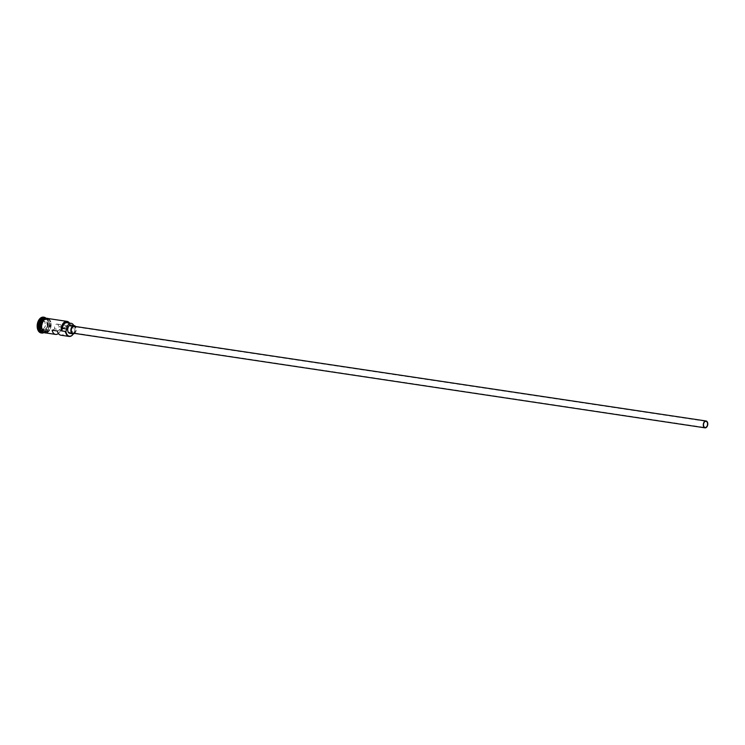 <?xml version="1.0" encoding="UTF-8"?>
<svg xmlns="http://www.w3.org/2000/svg" width="745" height="745" viewBox="0 0 745 745"><rect width="100%" height="100%" fill="white"/><g stroke="black" fill="none" stroke-linecap="round" stroke-linejoin="round"><path stroke-width="0.56" stroke-dasharray="3.73 2.79" d="M73.364 333.862A7.012 4.47 98.5 0 0 73.466 333.704A7.012 4.47 98.5 0 0 74.863 327.111A7.012 4.47 98.5 0 0 74.845 326.925L74.826 326.99A7.292 4.647 -81.5 0 1 73.382 333.844A7.292 4.647 -81.5 0 1 73.364 333.862L73.466 333.704M63.94 327.847L58.65 327.055A3.129 1.993 98.5 0 0 58.622 326.236A3.129 1.993 98.5 0 0 57.095 324.103A3.129 1.993 98.5 0 0 54.636 328.145A3.129 1.993 98.5 0 0 54.804 328.899L60.103 329.7A3.129 1.993 98.5 0 0 61.462 331.078A3.129 1.993 98.5 0 0 63.94 327.847L66.64 326.552A7.292 4.647 -81.5 0 1 60.848 335.194M73.057 333.164A3.474 2.216 98.5 0 0 75.785 328.666A3.474 2.216 98.5 0 0 74.081 326.291M74.509 333.378A4.172 2.654 98.5 0 0 76.223 328.452A4.172 2.654 98.5 0 0 75.534 326.515M69.779 333.378A4.172 2.654 98.5 0 0 73.047 327.977A4.172 2.654 98.5 0 0 71.008 325.137M45.557 318.162A7.292 4.647 -81.5 0 1 49.105 323.134A7.292 4.647 -81.5 0 1 43.396 332.587M45.51 318.171A7.292 4.647 -81.5 0 1 45.855 318.199A7.292 4.647 -81.5 0 1 49.421 323.181A7.292 4.647 -81.5 0 1 43.694 332.633A7.292 4.647 -81.5 0 1 43.359 332.559M44.477 317.994A7.292 4.647 -81.5 0 1 47.81 321.728A7.292 4.647 -81.5 0 1 48.053 322.976A7.292 4.647 -81.5 0 1 46.6 329.83A7.292 4.647 -81.5 0 1 42.316 332.419M45.836 318.068A7.99 5.094 -81.5 0 1 47.699 321.319A7.99 5.094 -81.5 0 1 47.959 322.687A7.99 5.094 -81.5 0 1 46.367 330.193A7.99 5.094 -81.5 0 1 43.638 332.745M58.399 333.49A7.292 4.647 98.5 0 0 61.341 325.761L66.64 326.552M47.447 318.441A7.292 4.647 -81.5 0 1 51.014 323.423A7.292 4.647 -81.5 0 1 45.287 332.866M74.826 326.99L70.607 326.291A7.012 4.47 98.5 0 0 70.403 325.267A7.012 4.47 98.5 0 0 69.36 323.06M50.483 323.339A7.292 4.647 -81.5 0 1 44.756 332.792A7.292 4.647 -81.5 0 1 41.189 327.809A7.292 4.647 -81.5 0 1 46.916 318.366A7.292 4.647 -81.5 0 1 50.483 323.339M43.787 317.202A7.99 5.094 -81.5 0 1 47.429 322.604A7.99 5.094 -81.5 0 1 41.422 332.978M52.113 330.203L54.804 328.899M57.402 330.994L60.103 329.7M74.845 326.925A4.172 2.654 98.5 0 1 73.727 325.574L69.49 324.941A4.172 2.654 98.5 0 0 70.607 326.291M69.49 324.941A5.969 3.809 98.5 0 0 67.041 322.715M41.767 320.276L39.261 324.001L39.839 328.778L42.921 329.83L45.417 326.096L44.84 321.328L41.767 320.276L44.896 321.589L45.436 326.068L43.098 329.56L40.211 328.573L39.671 324.103L42.009 320.611L44.84 321.328M69.471 323.079A7.292 4.647 -81.5 0 1 70.356 325.109A7.292 4.647 -81.5 0 1 70.598 326.357M58.65 327.055L61.341 325.761M46.795 321.877L47.345 326.347L45.417 326.096M47.345 326.347L44.998 329.839L42.921 329.83M44.998 329.839L42.12 328.862L41.58 324.382L39.261 324.001M41.58 324.382L43.918 320.899M42.12 328.862L39.839 328.778M41.813 331.618A7.152 4.563 98.5 0 0 43.508 332.456A7.152 4.563 98.5 0 0 49.123 323.19A7.152 4.563 98.5 0 0 45.622 318.311A7.152 4.563 98.5 0 0 43.759 318.618M41.562 320.834A7.152 4.563 -81.5 0 1 45.734 318.329A7.152 4.563 -81.5 0 1 49.226 323.209A7.152 4.563 -81.5 0 1 43.61 332.475A7.152 4.563 -81.5 0 1 40.351 328.862M45.92 332.959A7.366 4.694 98.5 0 0 51.06 323.404A7.366 4.694 98.5 0 0 48.08 318.534M47.186 318.348A7.366 4.694 -81.5 0 1 50.53 323.321A7.366 4.694 -81.5 0 1 46.674 332.531A7.366 4.694 -81.5 0 1 41.143 327.828M57.095 324.103L705.999 421.325M49.077 323.172C48.611 320.303 47.466 318.683 45.622 318.311L45.734 318.329C42.046 318.72 40.183 321.812 40.155 327.614C41.441 331.506 42.586 333.127 43.61 332.475L43.508 332.456C47.186 332.065 49.049 328.964 49.077 323.172M44.756 332.792L43.694 332.633M46.646 333.071L51.135 323.321L48.807 318.646M46.916 318.366L45.855 318.199M61.462 331.078L705.077 427.509"/><path stroke-width="1.12" d="M65.532 331.451L65.905 331.218A7.012 4.47 98.5 0 0 65.923 331.404A7.012 4.47 98.5 0 0 68.875 336.079A7.012 4.47 98.5 0 0 73.364 333.862A7.292 4.647 -81.5 0 1 69.099 336.433A7.292 4.647 -81.5 0 1 65.532 331.451L61.295 330.817A7.292 4.647 -81.5 0 1 67.031 321.374A7.292 4.647 -81.5 0 1 69.471 323.079M707.527 423.458A3.129 1.993 98.5 0 0 705.999 421.325A3.129 1.993 98.5 0 0 703.541 425.367A3.129 1.993 98.5 0 0 705.077 427.509A3.129 1.993 98.5 0 0 707.527 423.458M703.327 425.479A3.474 2.216 98.5 0 0 705.021 427.844A3.474 2.216 98.5 0 0 707.75 423.346A3.474 2.216 98.5 0 0 706.055 420.981A3.474 2.216 98.5 0 0 703.327 425.479M706.055 420.981L74.081 326.291A3.474 2.216 98.5 0 0 71.352 330.789A3.474 2.216 98.5 0 0 73.057 333.164L705.021 427.844M75.534 326.515A4.172 2.654 98.5 0 0 74.183 325.612A4.172 2.654 98.5 0 0 70.915 331.004A4.172 2.654 98.5 0 0 72.954 333.853A4.172 2.654 98.5 0 0 74.509 333.378M74.183 325.612L71.008 325.137A4.172 2.654 98.5 0 0 67.739 330.529A4.172 2.654 98.5 0 0 69.779 333.378L72.954 333.853M39.811 327.604A7.292 4.647 -81.5 0 1 45.538 318.152A7.292 4.647 -81.5 0 1 45.557 318.162L44.477 317.994A7.292 4.647 -81.5 0 0 38.749 327.446A7.292 4.647 -81.5 0 0 42.316 332.419L43.378 332.577A7.292 4.647 -81.5 0 1 43.378 332.577A7.292 4.647 -81.5 0 1 39.811 327.604M43.359 332.559A7.292 4.647 -81.5 0 1 40.128 327.651A7.292 4.647 -81.5 0 1 45.51 318.171M43.638 332.745A7.99 5.094 -81.5 0 1 41.683 333.034A7.99 5.094 -81.5 0 1 37.781 327.577A7.99 5.094 -81.5 0 1 44.057 317.23A7.99 5.094 -81.5 0 1 45.836 318.068M69.099 336.433L60.848 335.194A7.292 4.647 -81.5 0 1 57.402 330.994L52.113 330.203A7.292 4.647 98.5 0 0 55.549 334.403A7.292 4.647 98.5 0 0 58.399 333.49M55.549 334.403L45.287 332.866A7.292 4.647 -81.5 0 1 41.711 327.884A7.292 4.647 -81.5 0 1 47.447 318.441L67.031 321.374M41.422 332.978A7.99 5.094 -81.5 0 1 41.161 332.95A7.99 5.094 -81.5 0 1 37.25 327.493A7.99 5.094 -81.5 0 1 43.527 317.156A7.99 5.094 -81.5 0 1 43.787 317.202M69.36 323.06A7.012 4.47 98.5 0 0 64.107 322.883A7.012 4.47 98.5 0 0 61.667 330.584A4.172 2.654 98.5 0 0 62.356 328.368A5.969 3.809 98.5 0 1 67.041 322.715L71.278 323.349A5.969 3.809 98.5 0 0 66.584 329.001L62.356 328.368M65.905 331.218A4.172 2.654 98.5 0 0 66.584 329.001M73.708 325.537A5.969 3.809 98.5 0 0 71.278 323.349M43.759 318.618A7.152 4.563 98.5 0 0 40.007 327.577A7.152 4.563 98.5 0 0 41.813 331.618M40.351 328.862A7.152 4.563 -81.5 0 1 40.109 327.586A7.152 4.563 -81.5 0 1 41.562 320.834M48.08 318.534A7.366 4.694 98.5 0 0 43.331 320.695A7.366 4.694 98.5 0 0 41.673 327.912A7.366 4.694 98.5 0 0 45.92 332.959M41.143 327.828A7.366 4.694 -81.5 0 1 47.186 318.348M41.683 333.034L41.161 332.95M48.807 318.646L43.21 319.884L41.059 327.912L46.646 333.071M44.057 317.23L43.527 317.156"/></g></svg>
